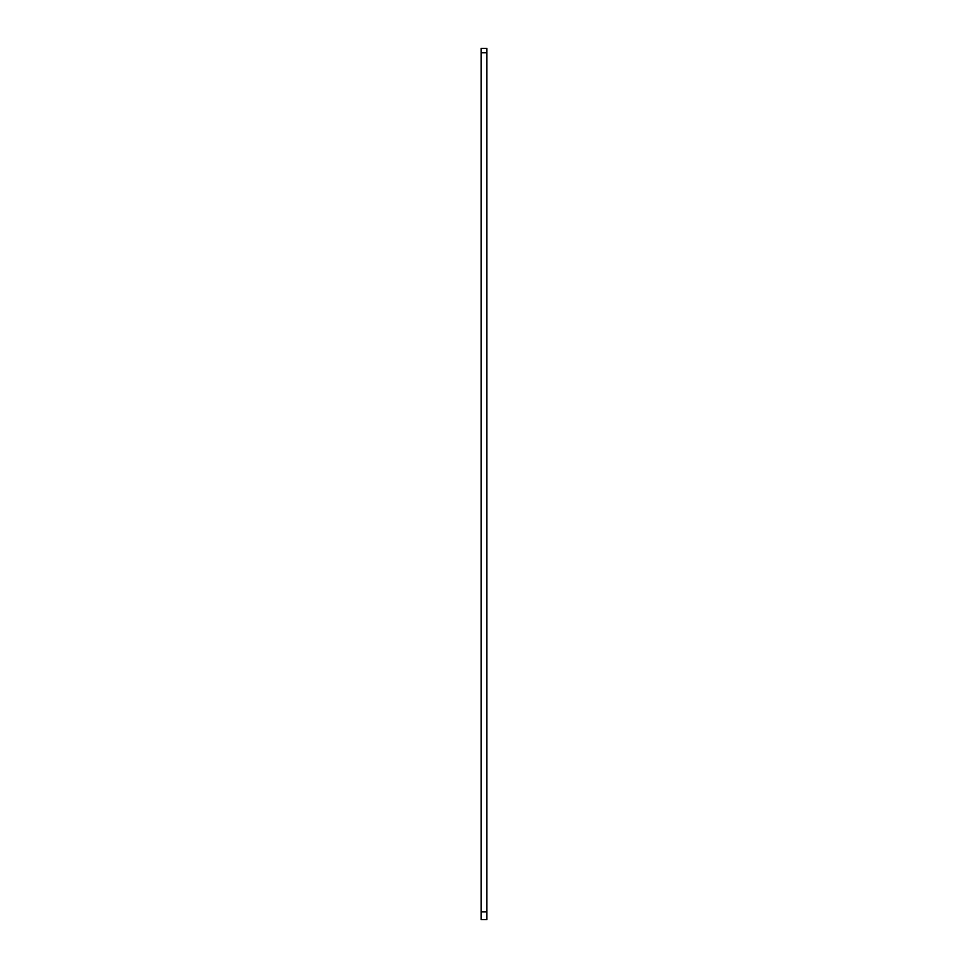 <?xml version="1.0" encoding="UTF-8"?>
<svg xmlns="http://www.w3.org/2000/svg" width="968" height="968" viewBox="0 0 968 968"><rect width="100%" height="100%" fill="white"/><g stroke="black" fill="none" stroke-linecap="round" stroke-linejoin="round"><path stroke-width="1.45" d="M481.12 919.6L481.12 911.832L486.88 911.832L486.88 919.6L481.12 919.6M486.88 52.792L481.12 52.792L481.12 48.4L486.88 48.4L486.88 911.832M481.12 52.792L481.12 911.832"/></g></svg>
